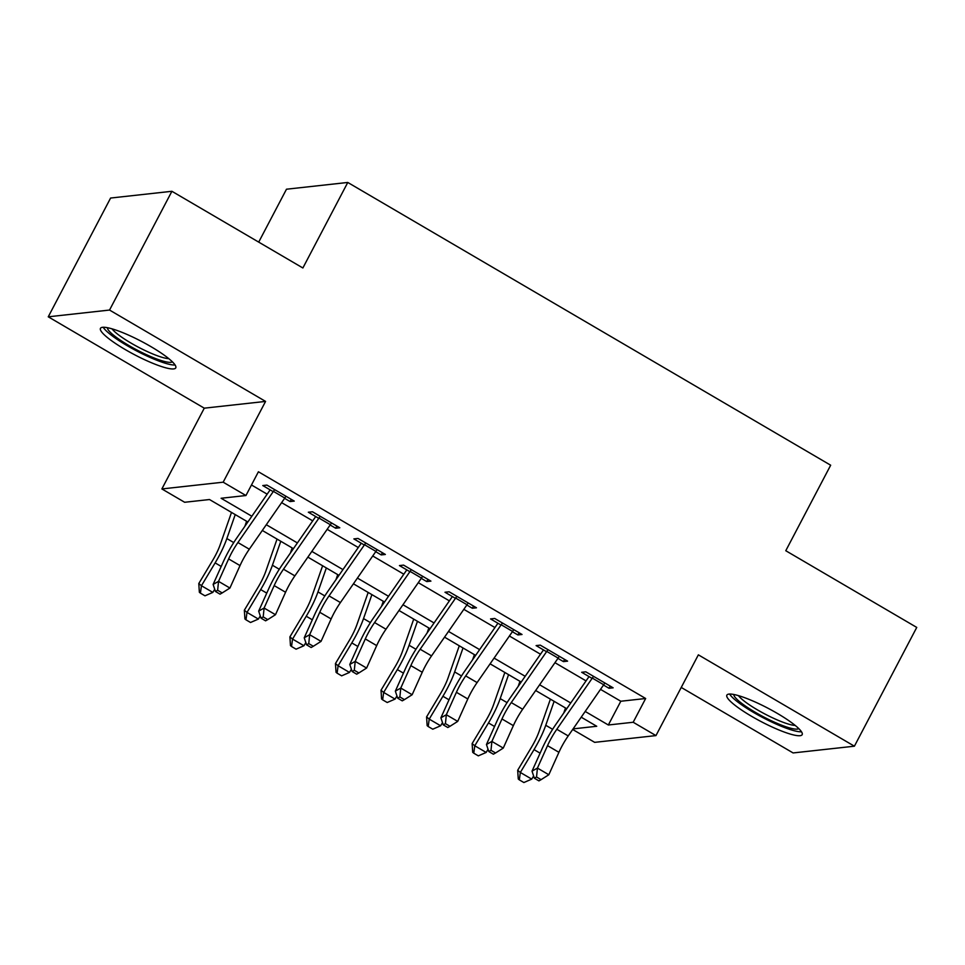 <?xml version="1.0" encoding="UTF-8"?>
<svg xmlns="http://www.w3.org/2000/svg" width="965" height="965" viewBox="0 0 965 965"><rect width="100%" height="100%" fill="white"/><g stroke="black" fill="none" stroke-linecap="round" stroke-linejoin="round"><path stroke-width="1.45" d="M125.197 349.535A42.52 7.515 -152.3 0 0 175.763 367.882A42.52 7.515 -152.3 0 0 151.035 346.688A42.52 7.515 -152.3 0 0 100.469 328.341A42.52 7.515 -152.3 0 0 125.197 349.535M751.602 716.32A42.52 7.515 -152.3 0 0 802.168 734.654A42.52 7.515 -152.3 0 0 777.44 713.473A42.52 7.515 -152.3 0 0 726.874 695.126A42.52 7.515 -152.3 0 0 751.602 716.32M247.86 521.993L209.502 499.532L184.653 502.27L161.879 488.941L223.168 482.186L245.942 495.528L221.106 498.266L251.841 516.251M204.278 408.171L265.568 401.416L109.54 310.055L171.903 191.287L110.601 198.042L48.25 316.81L204.278 408.171L161.879 488.941M258.704 242.119L286.484 189.212L347.774 182.457L830.672 465.214L785.775 550.726L916.75 627.419L854.399 746.198L698.358 654.837L655.959 735.595L594.669 742.35L572.691 729.48M681.242 687.442L793.097 752.941L854.399 746.198M109.54 310.055L48.25 316.81M284.603 498.338L290.103 501.559L294.241 501.1L266.907 485.093L262.769 485.552L273.216 491.668M330.163 525.008L335.663 528.229L339.801 527.771L312.467 511.776L308.33 512.222L318.764 518.338M375.711 551.678L381.211 554.911L385.361 554.453L358.027 538.446L353.878 538.904L364.324 545.02M421.271 578.361L426.771 581.581L430.921 581.123L403.575 565.116L399.438 565.574L409.884 571.69M466.831 605.031L472.331 608.252L476.469 607.793L449.135 591.798L444.998 592.245L455.444 598.36M512.379 631.713L517.891 634.934L522.029 634.475L494.695 618.469L490.558 618.927L500.992 625.043M557.939 658.383L563.439 661.604L567.589 661.146L540.255 645.139L536.106 645.597L546.552 651.713M600.507 689.36L620.809 701.241L645.657 698.503L258.415 471.764L245.942 495.528M251.479 484.985L267.16 494.164M281.611 502.632L312.708 520.847M327.171 529.315L358.268 547.517M372.731 555.985L403.828 574.199M418.291 582.667L449.388 600.869M463.839 609.337L494.936 627.54M509.399 636.007L540.496 654.222M554.959 662.69L586.057 680.892M603.499 685.053L608.999 688.274L613.137 687.828L585.803 671.821L581.666 672.279L592.112 678.395M265.568 401.416L223.168 482.186M645.657 698.503L633.185 722.254L655.959 735.595M171.903 191.287L302.877 267.981L347.774 182.457M573.101 728.877L596.732 726.271L581.207 717.188M566.757 708.72L535.659 690.506M521.197 682.038L490.099 663.836M475.636 655.368L444.539 637.153M430.088 628.698L398.991 610.483M384.528 602.015L353.431 583.813M338.968 575.345L307.871 557.131M293.408 548.663L262.311 530.461M585.188 711.446L608.336 724.992L633.185 722.254M266.292 524.719L297.389 542.933M311.852 551.401L342.949 569.603M357.412 578.071L388.509 596.286M402.96 604.741L434.057 622.956M448.52 631.424L479.617 649.626M494.08 658.094L525.177 676.308M539.64 684.776L570.737 702.978M620.809 701.241L608.336 724.992M610.157 686.079L608.999 688.274M564.597 659.397L563.439 661.604M519.049 632.726L517.891 634.934M473.489 606.056L472.331 608.252M427.929 579.374L426.771 581.581M382.369 552.704L381.211 554.911M336.821 526.021L335.663 528.229M291.261 499.351L290.103 501.559M604.886 682.991A19.083 4.765 120.4 0 1 603.704 684.764L568.216 735.921A27.261 6.803 -59.6 0 0 558.916 752.314L548.82 774.75L537.433 768.08L536.54 776.982L534.369 778.212L538.928 780.878L541.1 779.648L536.54 776.982M593.499 676.32A19.083 4.765 120.4 0 1 592.305 678.093L556.817 729.263A27.261 6.803 -59.6 0 0 547.529 745.643L537.433 768.08L532.017 771.168L542.101 748.719A40.892 10.205 120.4 0 1 556.045 724.148L589.036 676.586M532.017 771.168L534.369 778.212M541.1 779.648L548.82 774.75M550.4 699.143L539.194 731.205A27.261 6.803 120.4 0 1 531.377 747.417L517.686 770.263L520.34 772.458L534.031 749.612A40.892 10.205 -59.6 0 0 545.756 725.282L554.127 701.326M519.315 779.865L520.34 772.458L531.727 779.117L523.874 782.543L519.315 779.865L518.265 778.996L517.686 770.263M531.727 779.117L533.621 775.969M563.753 713.038L565.514 707.996M798.779 728.587A36.803 6.502 27.7 0 1 755.342 712.327A36.803 6.502 27.7 0 1 733.798 694.474M738.442 695.62A34.077 6.019 -152.3 0 0 757.416 709.854A34.077 6.019 -152.3 0 0 795.196 725.427M729.612 694.04A42.255 7.467 -152.3 0 0 753.677 712.508A42.255 7.467 -152.3 0 0 801.517 731.796M172.373 361.803A36.803 6.502 27.7 0 1 140.214 351.67A36.803 6.502 27.7 0 1 107.887 329.33A36.803 6.502 27.7 0 1 107.392 327.69M112.037 328.848A34.077 6.019 -152.3 0 0 138.562 347.267A34.077 6.019 -152.3 0 0 168.791 358.642M103.207 327.268A42.255 7.467 -152.3 0 0 136.644 350.922A42.255 7.467 -152.3 0 0 175.111 365.011M559.338 656.321A19.083 4.765 120.4 0 1 558.144 658.094L522.656 709.251A27.261 6.803 -59.6 0 0 513.356 725.632L503.272 748.08L491.885 741.409L490.992 750.3L488.821 751.542L493.368 754.208L495.54 752.977L490.992 750.3M547.939 649.65A19.083 4.765 120.4 0 1 546.757 651.423L511.269 702.58A27.261 6.803 -59.6 0 0 501.969 718.961L491.885 741.409L486.457 744.498L496.541 722.049A40.892 10.205 120.4 0 1 510.485 697.478L543.476 649.915M486.457 744.498L488.821 751.542M495.54 752.977L503.272 748.08M513.778 629.638A19.083 4.765 120.4 0 1 512.584 631.424L477.096 682.581A27.261 6.803 -59.6 0 0 467.796 698.962L457.712 721.398L446.325 714.739L445.432 723.629L443.261 724.86L447.82 727.526L449.98 726.295L445.432 723.629M502.391 622.98A19.083 4.765 120.4 0 1 501.197 624.753L465.709 675.91A27.261 6.803 -59.6 0 0 456.409 692.291L446.325 714.739L440.896 717.815L450.993 695.379A40.892 10.205 120.4 0 1 464.937 670.796L497.928 623.245M440.896 717.815L443.261 724.86M449.98 726.295L457.712 721.398M468.218 602.968A19.083 4.765 120.4 0 1 467.024 604.741L431.536 655.898A27.261 6.803 -59.6 0 0 422.248 672.279L412.151 694.728L400.764 688.057L399.872 696.959L397.701 698.19L402.26 700.855L404.431 699.625L399.872 696.959M456.831 596.298A19.083 4.765 120.4 0 1 455.637 598.071L420.149 649.228A27.261 6.803 -59.6 0 0 410.849 665.621L400.764 688.057L395.348 691.145L405.433 668.697A40.892 10.205 120.4 0 1 419.377 644.125L452.368 596.563M395.348 691.145L397.701 698.19M404.431 699.625L412.151 694.728M422.658 576.298A19.083 4.765 120.4 0 1 421.476 578.071L385.988 629.228A27.261 6.803 -59.6 0 0 376.688 645.609L366.604 668.057L355.204 661.387L354.312 670.277L352.153 671.507L356.7 674.185L358.871 672.943L354.312 670.277M411.271 569.627A19.083 4.765 120.4 0 1 410.089 571.401L374.589 622.558A27.261 6.803 -59.6 0 0 365.301 638.939L355.204 661.387L349.788 664.463L359.873 642.027A40.892 10.205 120.4 0 1 373.817 617.455L406.808 569.893M349.788 664.463L352.153 671.507M358.871 672.943L366.604 668.057M504.84 672.46L493.634 704.522A27.261 6.803 120.4 0 1 485.817 720.746L472.126 743.581L474.78 745.776L488.471 722.942A40.892 10.205 -59.6 0 0 500.196 698.612L508.567 674.644M473.767 753.195L474.78 745.776L486.167 752.447L478.314 755.86L473.767 753.195L472.705 752.314L472.126 743.581M486.167 752.447L488.061 749.286M518.193 686.368L519.954 681.314M459.28 645.79L448.086 677.852A27.261 6.803 120.4 0 1 440.257 694.064L426.578 716.911L429.22 719.106L442.911 696.26A40.892 10.205 -59.6 0 0 454.648 671.929L463.019 647.973M428.207 726.524L429.22 719.106L440.619 725.776L432.766 729.19L428.207 726.524L427.145 725.644L426.578 716.911M440.619 725.776L442.513 722.616M472.633 659.698L474.406 654.644M413.72 619.108L402.526 651.17A27.261 6.803 120.4 0 1 394.709 667.394L381.018 690.24L383.672 692.424L397.351 669.589A40.892 10.205 -59.6 0 0 409.088 645.259L417.459 621.303M382.647 699.842L383.672 692.424L395.059 699.094L387.206 702.508L382.647 699.842L381.585 698.974L381.018 690.24M395.059 699.094L396.953 695.946M427.085 633.016L428.846 627.962M368.172 592.438L356.966 624.5A27.261 6.803 120.4 0 1 349.149 640.724L335.458 663.558L338.112 665.754L351.803 642.919A40.892 10.205 -59.6 0 0 363.528 618.589L371.899 594.621M337.099 673.172L338.112 665.754L349.499 672.424L341.646 675.838L337.099 673.172L336.037 672.291L335.458 663.558M349.499 672.424L351.393 669.264M381.525 606.346L383.286 601.292M377.11 549.616A19.083 4.765 120.4 0 1 375.916 551.389L340.428 602.558A27.261 6.803 -59.6 0 0 331.128 618.939L321.043 641.375L309.656 634.705L308.764 643.607L306.593 644.837L311.14 647.503L313.311 646.273L308.764 643.607M365.723 542.945A19.083 4.765 120.4 0 1 364.529 544.73L329.041 595.888A27.261 6.803 -59.6 0 0 319.741 612.268L309.656 634.705L304.228 637.793L314.313 615.344A40.892 10.205 120.4 0 1 328.257 590.773L361.26 543.223M304.228 637.793L306.593 644.837M313.311 646.273L321.043 641.375M322.612 565.767L311.406 597.83A27.261 6.803 120.4 0 1 303.589 614.042L289.898 636.888L292.552 639.083L306.243 616.237A40.892 10.205 -59.6 0 0 317.968 591.907L326.339 567.951M291.539 646.502L292.552 639.083L303.939 645.754L296.086 649.168L291.539 646.502L290.477 645.621L289.898 636.888M303.939 645.754L305.833 642.594M335.965 579.676L337.738 574.621M331.55 522.946A19.083 4.765 120.4 0 1 330.356 524.719L294.868 575.876A27.261 6.803 -59.6 0 0 285.568 592.257L275.483 614.705L264.096 608.034L263.204 616.924L261.033 618.167L265.592 620.833L267.763 619.602L263.204 616.924M320.163 516.275A19.083 4.765 120.4 0 1 318.969 518.048L283.481 569.205A27.261 6.803 -59.6 0 0 274.181 585.586L264.096 608.034L258.668 611.122L268.765 588.674A40.892 10.205 120.4 0 1 282.709 564.103L315.7 516.54M258.668 611.122L261.033 618.167M267.763 619.602L275.483 614.705M277.052 539.085L265.858 571.147A27.261 6.803 120.4 0 1 258.029 587.371L244.35 610.206L247.004 612.401L260.683 589.567A40.892 10.205 -59.6 0 0 272.42 565.237L280.791 541.269M245.978 619.82L247.004 612.401L258.391 619.072L250.538 622.485L245.978 619.82L244.917 618.939L244.35 610.206M258.391 619.072L260.285 615.911M290.405 552.993L292.178 547.939M285.99 496.263A19.083 4.765 120.4 0 1 284.808 498.049L249.308 549.206A27.261 6.803 -59.6 0 0 240.02 565.587L229.923 588.035L218.536 581.364L217.644 590.254L215.472 591.485L220.032 594.151L222.203 592.92L217.644 590.254M274.603 489.605A19.083 4.765 120.4 0 1 273.409 491.378L237.921 542.535A27.261 6.803 -59.6 0 0 228.633 558.916L218.536 581.364L213.12 584.44L223.204 562.004A40.892 10.205 120.4 0 1 237.149 537.433L270.14 489.87M213.12 584.44L215.472 591.485M222.203 592.92L229.923 588.035M231.504 512.415L220.297 544.477A27.261 6.803 120.4 0 1 212.481 560.689L198.79 583.535L201.444 585.731L215.135 562.885A40.892 10.205 -59.6 0 0 226.859 538.554L235.231 514.598M200.418 593.149L201.444 585.731L212.831 592.401L204.978 595.815L200.418 593.149L199.357 592.269L198.79 583.535M212.831 592.401L214.725 589.241M244.857 526.323L246.618 521.269M568.216 735.921L556.817 729.263M558.916 752.314L547.529 745.643M603.704 684.764L592.305 678.093M534.031 749.612L540.098 753.17M545.756 725.282L552.619 729.311M522.656 709.251L511.269 702.58M513.356 725.632L501.969 718.961M558.144 658.094L546.757 651.423M477.096 682.581L465.709 675.91M467.796 698.962L456.409 692.291M512.584 631.424L501.197 624.753M431.536 655.898L420.149 649.228M422.248 672.279L410.849 665.621M467.024 604.741L455.637 598.071M385.988 629.228L374.589 622.558M376.688 645.609L365.301 638.939M421.476 578.071L410.089 571.401M488.471 722.942L494.55 726.5M500.196 698.612L507.071 702.629M442.911 696.26L448.99 699.818M454.648 671.929L461.511 675.958M397.351 669.589L403.43 673.148M409.088 645.259L415.951 649.276M351.803 642.919L357.87 646.466M363.528 618.589L370.403 622.606M340.428 602.558L329.041 595.888M331.128 618.939L319.741 612.268M375.916 551.389L364.529 544.73M306.243 616.237L312.322 619.795M317.968 591.907L324.843 595.936M294.868 575.876L283.481 569.205M285.568 592.257L274.181 585.586M330.356 524.719L318.969 518.048M260.683 589.567L266.762 593.125M272.42 565.237L279.283 569.254M249.308 549.206L237.921 542.535M240.02 565.587L228.633 558.916M284.808 498.049L273.409 491.378M215.135 562.885L221.202 566.443M226.859 538.554L233.723 542.583"/></g></svg>
